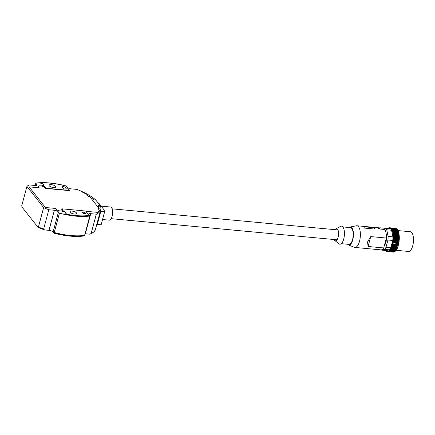 <?xml version="1.0" encoding="UTF-8"?>
<svg xmlns="http://www.w3.org/2000/svg" width="435" height="435" viewBox="0 0 435 435"><rect width="100%" height="100%" fill="white"/><g stroke="black" fill="none" stroke-linecap="round" stroke-linejoin="round"><path stroke-width="0.65" d="M35.79 183.13L36.752 184.348A3.301 1.174 -165 0 1 36.931 184.924A3.301 1.174 -165 0 1 34.843 185.462L29.281 184.94A39.259 14.007 15 0 0 26.937 186.392L43.625 207.598A39.259 14.007 15 0 0 48.807 209.746L54.364 210.268A3.301 1.174 -165 0 1 58.469 211.943L59.432 213.161A39.259 14.007 15 0 0 89.806 216.005L88.843 214.787A3.301 1.174 -165 0 1 88.664 214.21A3.301 1.174 -165 0 1 90.757 213.672L96.314 214.194A39.259 14.007 15 0 0 100.719 209.73A39.259 14.007 15 0 0 100.365 205.885L95.792 200.073L93.987 199.904L95.602 199.828A39.259 14.007 15 0 0 76.794 189.383L71.231 188.866A3.301 1.174 -165 0 1 67.126 187.191L66.163 185.968A39.259 14.007 15 0 0 49.742 182.983A39.259 14.007 15 0 0 35.79 183.13L35.159 185.484M40.444 182.896A3.301 1.174 -165 0 1 43.935 185.027A3.301 1.174 -165 0 1 41.814 185.56A4.122 1.474 -165 0 1 45.36 187.376L46.018 188.214L69.399 190.399L65.941 186.006A38.351 13.681 15 0 0 50.107 183.14A38.351 13.681 15 0 0 40.444 182.896L40.384 183.119A3.301 1.174 -165 0 1 43.886 185.131M65.223 189.073A1.648 0.587 15 0 0 66.267 188.806A1.648 0.587 15 0 0 66.18 188.518L65.353 187.474A1.648 0.587 15 0 0 63.646 186.686A1.648 0.587 15 0 0 62.259 186.909A1.648 0.587 15 0 0 62.346 187.191L63.173 188.235A1.648 0.587 15 0 0 65.223 189.073M51.286 184.641A3.464 1.234 15 0 0 49.09 185.207A3.464 1.234 15 0 0 53.587 187.567A3.464 1.234 15 0 0 55.783 187.001A3.464 1.234 15 0 0 51.286 184.641M58.469 211.943L53.086 232.04L53.864 232.959L70.318 235.977C75.625 236.466 80.285 236.412 84.303 235.808M53.744 232.872L54.244 232.513A39.259 14.007 15 0 0 70.666 235.504A39.259 14.007 15 0 0 84.618 235.357L84.118 235.716M83.65 235.9L83.623 236.004A38.432 13.713 -165 0 1 70.133 236.118A38.432 13.713 -165 0 1 54.299 233.258L54.348 233.089M72.128 211.122A3.464 1.234 15 0 0 69.932 211.687A3.464 1.234 15 0 0 74.428 214.047A3.464 1.234 15 0 0 76.625 213.482A3.464 1.234 15 0 0 72.128 211.122M61.89 211.067A3.301 1.174 -165 0 1 61.917 211.067A3.301 1.174 -165 0 1 66.202 213.319A3.301 1.174 -165 0 1 64.837 213.884L64.777 214.107A38.351 13.681 15 0 0 89.034 215.646L85.635 211.029L62.254 208.838L62.912 209.675A4.122 1.474 -165 0 1 63.135 210.393A4.122 1.474 -165 0 1 61.89 211.067L61.83 211.29A3.301 1.174 -165 0 1 61.857 211.29A3.301 1.174 -165 0 1 66.158 213.422M83.46 212.242A1.648 0.587 15 0 0 82.416 212.514A1.648 0.587 15 0 0 84.559 213.639A1.648 0.587 15 0 0 85.603 213.367A1.648 0.587 15 0 0 83.46 212.242M26.937 186.392L21.75 205.739L21.984 207.038L37.992 227.298L44.158 229.859L48.981 230.365L54.364 210.268M37.807 227.135L38.443 226.945A39.259 14.007 15 0 0 43.62 229.098L44.571 229.952M43.625 207.598L38.443 226.945M48.807 209.746L43.62 229.098M53.086 232.04A3.301 1.174 15 0 0 48.981 230.365M62.254 208.838L62.852 209.898A4.122 1.474 -165 0 1 63.097 210.502M64.837 213.884A38.351 13.681 15 0 0 89.093 215.423M59.432 213.161L54.244 232.513M89.806 216.005L84.618 235.357M90.757 213.672L85.369 233.769A3.301 1.174 15 0 0 85.053 233.742M85.369 233.769L89.784 234.177L91.132 233.541A39.259 14.007 15 0 0 95.531 229.076C95.352 230.729 93.721 232.388 90.643 234.046M96.314 214.194L91.132 233.541M41.814 185.56L41.755 185.783A4.122 1.474 -165 0 1 45.3 187.605L45.958 188.437L45.207 188.366L44.549 187.534A3.301 1.174 15 0 0 40.444 185.859A3.301 1.174 15 0 0 38.536 186.968L39.193 187.806L30.624 187.001L39.193 187.806L38.345 186.588A3.301 1.174 -165 0 1 40.885 185.908A3.301 1.174 -165 0 1 44.549 187.534L45.207 188.366L69.339 190.622M80.948 191.71A1.648 0.587 -165 0 1 82.438 192.134L86.451 194.168L82.438 192.134A1.648 0.587 -165 0 0 80.948 191.71M86.451 194.168A1.648 0.587 -165 0 1 87.011 194.581L88.359 196.294L89.561 196.402L99.191 208.637L97.391 206.353L99.196 206.522L98.375 205.478L99.196 206.522L97.391 206.353L89.561 196.402L88.359 196.294L87.011 194.581A1.648 0.587 -165 0 0 86.451 194.168M93.161 198.855L91.361 198.686L93.161 198.855L93.987 199.904L93.161 198.855M100.18 205.646L98.375 205.478L100.18 205.646M99.359 210.274A1.648 0.587 -165 0 0 99.332 210.235L97.984 208.523L99.191 208.637L97.984 208.523L99.332 210.235A1.648 0.587 -165 0 1 99.381 210.6L98.185 212.144A1.648 0.587 -165 0 1 97.184 212.334L85.831 211.274L97.184 212.334A1.648 0.587 -165 0 0 98.185 212.144L99.213 210.817M61.444 208.996L62.194 209.066L61.444 208.996L62.102 209.828L61.444 208.996M56.088 209.268A3.301 1.174 15 0 0 60.188 210.942A3.301 1.174 15 0 0 62.102 209.828A3.301 1.174 -165 0 1 60.606 210.97A3.301 1.174 -165 0 1 56.517 209.67L56.088 209.268M46.855 207.631L55.43 208.43L46.855 207.631A1.648 0.587 -165 0 1 44.805 206.794L29.667 187.561L44.805 206.794A1.648 0.587 -165 0 0 46.855 207.631M29.667 187.561A1.648 0.587 -165 0 1 30.624 187.001A1.648 0.587 -165 0 0 29.667 187.561M102.551 219.523L109.294 220.153A6.596 2.653 -84.7 0 0 112.099 216.374A6.596 2.653 -84.7 0 0 110.523 207.017L101.132 206.136M100.284 211.345L104.612 211.829L101.143 224.781L96.815 224.297M104.612 211.829A44.131 15.742 15 0 0 103.965 209.735L99.191 203.672A44.131 15.742 15 0 0 97.483 202.226M392.647 232.263A9.896 3.98 95.3 0 1 393.071 231.654M393.082 231.643A9.896 3.98 95.3 0 1 393.572 231.099M396.905 231.409A9.896 3.98 95.3 0 1 397.285 232.034A9.896 3.98 95.3 0 1 397.595 232.725M397.644 232.855A9.896 3.98 95.3 0 1 397.894 233.628M398.204 235.009A9.896 3.98 95.3 0 1 398.248 235.286M398.324 235.835A9.896 3.98 95.3 0 1 398.411 236.689M398.427 236.944A9.896 3.98 95.3 0 1 398.455 237.564M398.465 237.858A9.896 3.98 95.3 0 1 398.471 238.451M398.465 238.782A9.896 3.98 95.3 0 1 398.427 239.718M398.389 240.256A9.896 3.98 95.3 0 1 398.346 240.767M398.302 241.159A9.896 3.98 95.3 0 1 398.177 242.05M397.922 243.415A9.896 3.98 95.3 0 1 397.693 244.372A9.896 3.98 95.3 0 1 397.682 244.405M397.911 230.583L410.357 231.746A9.896 3.98 95.3 0 1 412.728 245.78A9.896 3.98 95.3 0 1 408.514 251.452L395.98 250.283M397.063 246.079A7.009 2.822 95.3 0 1 396.432 246.835M394.181 246.623A7.009 2.822 95.3 0 1 393.697 245.764M393.653 245.655A7.009 2.822 95.3 0 1 393.457 245.09M393.207 243.986A7.009 2.822 95.3 0 1 393.077 242.964M393.022 241.572A7.009 2.822 95.3 0 1 393.028 241.246M393.033 241.001A7.009 2.822 95.3 0 1 393.05 240.664M393.207 239.147A7.009 2.822 95.3 0 1 393.354 238.309M393.425 237.983A7.009 2.822 95.3 0 1 393.566 237.401M387.9 228.484L388.004 228.147A11.957 4.812 95.3 0 1 388.047 228.114L388.227 228.418L388.39 227.929A11.957 4.812 95.3 0 1 388.433 227.913L388.596 228.25L388.776 227.788A11.957 4.812 95.3 0 1 388.819 227.777L388.966 228.152L389.156 227.722A11.957 4.812 95.3 0 1 389.205 227.717L389.336 228.125L389.537 227.728A11.957 4.812 95.3 0 1 389.581 227.733L389.7 228.174L389.907 227.809A11.957 4.812 95.3 0 1 389.95 227.82L390.054 228.288L390.271 227.956A11.957 4.812 95.3 0 1 390.315 227.983L390.396 228.473L390.619 228.185A11.957 4.812 95.3 0 1 390.663 228.212L390.728 228.728L390.956 228.478A11.957 4.812 95.3 0 1 390.994 228.516L391.043 229.049L397.247 229.441M397.035 229.381L397.014 229.082L390.994 228.516M390.619 228.185L396.633 228.745L396.421 229.022M396.356 228.718L390.315 227.983M395.638 228.462L389.581 227.733M389.205 227.717L389.526 227.75M388.825 227.793L389.113 227.82M391.625 229.745L391.853 229.767A11.957 4.812 95.3 0 1 391.897 229.827L391.886 230.398L397.981 230.936M391.87 229.767L392.93 229.707L391.62 229.588M386.166 238.826L386.443 238.853M386.062 239.206L386.416 239.239M385.927 239.712L386.367 239.756M385.818 240.131L386.313 240.174M385.785 240.24L386.296 240.289M385.687 240.599L386.242 240.653M385.568 241.044L386.166 241.099M385.54 241.153L386.144 241.213M385.453 241.479L386.079 241.539M385.296 242.056L385.943 242.121M385.22 242.344L385.867 242.404M384.997 243.192L385.6 243.252M384.855 243.709L385.415 243.758M384.774 244.019L385.285 244.068M384.632 244.552L385.04 244.59M384.583 244.818L384.899 244.845M390.646 249.108L390.63 249.402M390.282 249.472L390.896 249.587M390.298 249.375L390.896 249.429M392.125 230.316A11.957 4.812 95.3 0 1 392.158 230.387L392.365 230.931A11.957 4.812 95.3 0 1 392.392 231.007L392.577 231.594A11.957 4.812 95.3 0 1 392.604 231.681L392.767 232.312A11.957 4.812 95.3 0 1 392.789 232.399L392.93 233.068A11.957 4.812 95.3 0 1 392.946 233.165L393.061 233.872A11.957 4.812 95.3 0 1 393.077 233.97L393.169 234.704A11.957 4.812 95.3 0 1 393.18 234.813L393.24 235.574A11.957 4.812 95.3 0 1 393.251 235.678L393.289 236.466A11.957 4.812 95.3 0 1 393.289 236.575L393.305 237.374A11.957 4.812 95.3 0 1 393.3 237.488L393.289 238.298A11.957 4.812 95.3 0 1 393.283 238.413L393.24 239.234A11.957 4.812 95.3 0 1 393.235 239.348L393.164 240.169A11.957 4.812 95.3 0 1 393.153 240.283L393.061 241.099A11.957 4.812 95.3 0 1 393.044 241.213L392.93 242.023A11.957 4.812 95.3 0 1 392.908 242.137L392.767 242.931A11.957 4.812 95.3 0 1 392.745 243.04L392.577 243.823A11.957 4.812 95.3 0 1 392.555 243.926L392.365 244.682A11.957 4.812 95.3 0 1 392.332 244.785L392.125 245.514A11.957 4.812 95.3 0 1 392.093 245.612L391.859 246.308A11.957 4.812 95.3 0 1 391.826 246.406L391.576 247.064A11.957 4.812 95.3 0 1 391.543 247.151L391.272 247.771A11.957 4.812 95.3 0 1 391.234 247.852L390.951 248.428A11.957 4.812 95.3 0 1 390.913 248.505L390.614 249.032A11.957 4.812 95.3 0 1 390.576 249.103L390.266 249.576A11.957 4.812 95.3 0 1 390.222 249.641L389.901 250.06A11.957 4.812 95.3 0 1 389.858 250.114L389.651 249.935L389.532 250.484A11.957 4.812 95.3 0 1 389.488 250.527L389.287 250.304L389.151 250.832A11.957 4.812 95.3 0 1 389.107 250.87L388.917 250.609L388.77 251.12L395.121 251.435A11.957 4.812 95.3 0 0 395.17 251.397L395.252 251.066M389.945 249.826L391.163 249.94M389.591 250.217L391.451 250.511M389.227 250.538L391.745 250.777M388.77 251.12A11.957 4.812 95.3 0 1 388.721 251.147L388.547 250.848L388.384 251.332A11.957 4.812 95.3 0 1 388.335 251.354L388.172 251.011L387.998 251.474A11.957 4.812 95.3 0 1 387.949 251.484L387.803 251.109L387.612 251.539A11.957 4.812 95.3 0 1 387.569 251.544L387.438 251.136L387.237 251.533A11.957 4.812 95.3 0 1 387.188 251.528L387.074 251.093L386.867 251.457A11.957 4.812 95.3 0 1 386.818 251.441L386.72 250.973L386.503 251.305A11.957 4.812 95.3 0 1 386.459 251.283L386.378 250.788L386.149 251.082A11.957 4.812 95.3 0 1 386.111 251.049L386.046 250.533L385.818 250.788A11.957 4.812 95.3 0 1 385.774 250.745L385.753 250.489M386.149 251.082L386.432 251.104M386.503 251.305L386.797 251.332M386.873 251.446L387.177 251.474M393.262 252.077L393.251 252.099A11.957 4.812 95.3 0 1 393.207 252.093L387.237 251.533M387.569 251.544L393.583 252.104A11.957 4.812 95.3 0 0 393.631 252.104L393.664 252.017M387.612 251.539L393.631 252.104M393.958 252.028L387.949 251.484M387.998 251.474L394.077 251.865M388.384 251.332L394.48 251.653M389.205 250.636L394.936 251.174M389.564 250.332L395.502 251.093L389.488 250.527M389.923 249.962L395.872 250.68L389.858 250.114M390.271 249.527L396.236 250.201L390.222 249.641M390.576 249.103L396.589 249.663A11.957 4.812 95.3 0 0 396.633 249.592L396.927 249.07A11.957 4.812 95.3 0 0 396.97 248.989L397.253 248.418A11.957 4.812 95.3 0 0 397.291 248.331L397.557 247.716L391.543 247.151M390.614 249.032L396.633 249.592M390.924 248.483L396.698 249.021M390.951 248.428L396.97 248.989M391.005 247.852L397.019 248.418M391.304 247.194L397.318 247.76M391.576 247.064L397.59 247.624L397.84 246.966L391.826 246.406M391.592 246.493L397.606 247.053M392.125 245.514L398.139 246.079A11.957 4.812 95.3 0 1 398.107 246.177L392.093 245.612M392.098 244.965L398.351 245.351L392.332 244.785M392.365 244.682L398.378 245.248L398.569 244.492L392.555 243.926M392.321 244.149L398.335 244.709M392.767 242.931L398.781 243.497L398.922 242.697L392.908 242.137M392.685 242.436L398.699 242.996M392.93 242.023L398.944 242.589L399.064 241.778A11.957 4.812 95.3 0 0 399.074 241.664L399.172 240.843L393.153 240.283M392.832 241.55L398.846 242.116M392.946 240.658L398.96 241.218M393.039 239.756L399.053 240.316L399.248 239.908L393.235 239.348M393.24 239.234L399.254 239.794A11.957 4.812 95.3 0 1 399.248 239.908M393.289 238.298L399.303 238.864L399.319 238.048A11.957 4.812 95.3 0 0 399.319 237.94L399.308 237.135A11.957 4.812 95.3 0 0 399.303 237.026L399.265 236.243A11.957 4.812 95.3 0 0 399.259 236.134L399.194 235.373L393.18 234.813M393.126 237.95L399.145 238.516M393.305 237.374L399.319 237.94M393.131 237.064L399.145 237.63M393.289 236.466L399.303 237.026M393.104 236.194L399.118 236.754M393.044 235.34L399.064 235.906M392.963 234.519L398.977 235.079L399.091 234.53L393.077 233.97M392.849 233.725L398.862 234.286L398.96 233.725L392.946 233.165M392.767 232.312L398.781 232.872A11.957 4.812 95.3 0 1 398.803 232.964L392.789 232.399M398.781 232.872L398.618 232.241A11.957 4.812 95.3 0 0 398.596 232.159L392.582 231.605M392.539 232.252L398.552 232.817M392.577 231.594L398.596 232.159M392.386 230.985L398.145 231.523L398.172 230.952L392.158 230.387M397.905 230.86L397.911 230.392L391.897 229.827M391.277 228.837A11.957 4.812 95.3 0 1 391.315 228.886L391.342 229.435L397.595 229.832L391.62 229.462M397.351 229.81L397.329 229.452L391.315 228.886M397.786 234.411L398.074 234.34M397.03 235.172L397.068 234.9M393.648 237.113A7.009 2.822 95.3 0 1 393.833 236.515M393.92 236.27A7.009 2.822 95.3 0 1 394.262 235.455M395.97 233.448A7.009 2.822 95.3 0 1 396.557 233.356A7.009 2.822 95.3 0 1 397.117 233.557M397.367 245.454A9.896 3.98 95.3 0 1 397.182 245.987M397.144 246.085A9.896 3.98 95.3 0 1 396.818 246.868M396.421 247.673A9.896 3.98 95.3 0 1 396.024 248.32M394.975 249.511A9.896 3.98 95.3 0 1 394.327 249.907M394.061 250A9.896 3.98 95.3 0 1 393.479 250.049A9.896 3.98 95.3 0 1 392.919 249.891M392.674 249.755A9.896 3.98 95.3 0 1 392.104 249.244M397.595 229.832A11.957 4.812 95.3 0 1 397.633 229.887L397.639 230.365M398.362 232.138L398.406 231.572A11.957 4.812 95.3 0 0 398.378 231.491L398.145 231.523M398.96 233.725A11.957 4.812 95.3 0 0 398.944 233.633L398.803 232.964M399.194 235.373A11.957 4.812 95.3 0 0 399.183 235.27L398.977 235.079M399.303 238.864A11.957 4.812 95.3 0 1 399.297 238.978L399.254 239.794M399.172 240.843A11.957 4.812 95.3 0 0 399.183 240.729L399.053 240.316M398.781 243.497A11.957 4.812 95.3 0 1 398.759 243.605L398.59 244.383A11.957 4.812 95.3 0 1 398.569 244.492M398.139 246.079L398.112 245.525M397.84 246.966A11.957 4.812 95.3 0 0 397.878 246.873L398.107 246.177M396.236 250.201A11.957 4.812 95.3 0 0 396.28 250.141L396.356 249.641M395.872 250.68A11.957 4.812 95.3 0 0 395.921 250.625L396.002 250.179M395.502 251.093A11.957 4.812 95.3 0 0 395.546 251.044L395.632 250.658M393.196 229.609L393.137 229.887M390.271 227.956L396.274 228.538M396.633 228.745A11.957 4.812 95.3 0 1 396.676 228.777L396.709 229.049M391.582 229.267A11.957 4.812 95.3 0 1 391.614 229.327L391.864 229.762M384.66 245.237A9.896 3.98 95.3 0 1 384.573 244.764M374.997 229.071L364.47 228.087A10.886 4.377 -84.7 0 0 363.372 226.695L373.899 227.679A10.886 4.377 95.3 0 1 374.997 229.071M349.164 227.516A9.07 3.649 95.3 0 1 350.153 227.005L356.406 225.781A10.886 4.377 95.3 0 1 356.928 225.754A10.886 4.377 95.3 0 1 359.533 241.191A10.886 4.377 95.3 0 1 354.9 247.433A10.886 4.377 95.3 0 1 354.394 247.308L348.473 244.948A9.07 3.649 95.3 0 1 347.598 244.263M367.559 241.942L370.734 236.586L386.372 238.048L383.719 247.95L368.081 246.487L367.559 241.942M384.752 229.479L378.586 228.902A10.886 4.377 -84.7 0 0 378.178 228.38L380.288 227.837L384.806 228.261L384.752 229.479A10.886 4.377 95.3 0 1 386.372 238.048M350.153 227.005A9.07 3.649 95.3 0 1 352.758 239.848A9.07 3.649 95.3 0 1 348.473 244.948M342.862 226.923L350.523 227.641A8.412 3.382 95.3 0 1 352.54 239.571A8.412 3.382 95.3 0 1 348.957 244.394L341.296 243.676M335.075 229.675A6.123 2.463 95.3 0 1 335.989 228.783A6.123 2.463 95.3 0 1 338.283 230.92A6.123 2.463 95.3 0 1 338.093 237.325A6.123 2.463 95.3 0 1 334.885 240.571A6.123 2.463 95.3 0 1 334.156 239.527M335.989 228.783L340.616 226.347A9.07 3.649 95.3 0 1 344.02 229.517A9.07 3.649 95.3 0 1 343.737 239.005A9.07 3.649 95.3 0 1 338.979 243.823L334.885 240.571M380.288 227.837L378.586 228.902M370.734 236.586L368.081 246.487M383.719 247.95A10.886 4.377 95.3 0 1 380.908 249.864L354.9 247.433M397.514 241.99A0.826 0.332 95.3 0 1 397.764 241.778A0.826 0.332 95.3 0 1 397.971 242.034M396.579 245.383A0.826 0.332 95.3 0 1 396.524 245.704A0.826 0.332 95.3 0 1 396.448 245.916M396.394 246.014A0.826 0.332 95.3 0 1 396.171 246.177A0.826 0.332 95.3 0 1 395.98 245.976M395.948 245.873A0.826 0.332 95.3 0 1 395.921 245.318M394.936 245.226A0.826 0.332 95.3 0 1 394.882 245.519A0.826 0.332 95.3 0 1 394.795 245.764M394.735 245.862A0.826 0.332 95.3 0 1 394.529 245.992A0.826 0.332 95.3 0 1 394.355 245.824M394.317 245.721A0.826 0.332 95.3 0 1 394.273 245.166M393.517 241.615A0.826 0.332 95.3 0 1 393.805 241.333A0.826 0.332 95.3 0 1 394.034 241.664M393.795 238.016A0.826 0.332 95.3 0 1 393.849 237.722A0.826 0.332 95.3 0 1 393.958 237.439M394.398 237.477A0.826 0.332 95.3 0 1 394.453 238.075M394.398 238.402A0.826 0.332 95.3 0 1 394.398 238.418A0.826 0.332 95.3 0 1 394.045 238.891A0.826 0.332 95.3 0 1 393.789 238.347M397.764 238.385A0.826 0.332 95.3 0 1 397.808 238.168A0.826 0.332 95.3 0 1 397.965 237.809M398.324 237.847A0.826 0.332 95.3 0 1 398.416 238.445M398.378 238.777A0.826 0.332 95.3 0 1 398.357 238.864A0.826 0.332 95.3 0 1 398.003 239.337A0.826 0.332 95.3 0 1 397.742 238.717M395.855 234.791A0.826 0.332 95.3 0 1 395.899 235.063M395.85 235.607A0.826 0.332 95.3 0 1 395.834 235.661A0.826 0.332 95.3 0 1 395.486 236.134A0.826 0.332 95.3 0 1 395.225 235.547M374.954 229.066L373.888 227.712L363.426 226.733M386.378 235.971A7.422 2.985 95.3 0 1 385.894 242.3A7.422 2.985 95.3 0 1 384.322 245.688M381.071 249.875A11.381 4.578 -84.7 0 0 381.31 250.076L384.616 249.385A11.381 4.578 -84.7 0 0 385.986 247.308L387.938 240.011A11.381 4.578 -84.7 0 0 388.096 236.401L386.748 229.794A11.381 4.578 -84.7 0 0 385.535 228.261L384.796 228.413M381.31 250.076L386.122 250.522L389.428 249.831L384.616 249.385M389.428 249.831A11.381 4.578 -84.7 0 0 390.793 247.76L385.986 247.308M390.793 247.76L392.751 240.463L387.938 240.011M392.751 240.463A11.381 4.578 -84.7 0 0 392.908 236.852L388.096 236.401M392.908 236.852L391.554 230.245L386.748 229.794M391.554 230.245A11.381 4.578 -84.7 0 0 390.347 228.712L385.535 228.261M66.049 189.007L66.18 188.518M64.935 189.035L65.353 187.474M36.491 185.326L36.752 184.348M100.784 211.47L97.315 224.422M100.719 209.73L95.531 229.076M337.962 229.946L112.116 208.822M337.038 239.799L111.191 218.674M397.237 235.781L398.329 235.884M396.557 233.356L397.851 233.475M356.928 225.754L379.994 227.913M398.215 241.822L397.764 241.778M397.916 243.448L397.612 243.421M396.948 246.248L396.171 246.177M396.084 246.139L394.529 245.992M398.226 241.746L393.805 241.333M397.873 239.25L394.045 238.891M398.444 239.375L398.003 239.337M398.384 236.406L395.486 236.134"/></g></svg>
